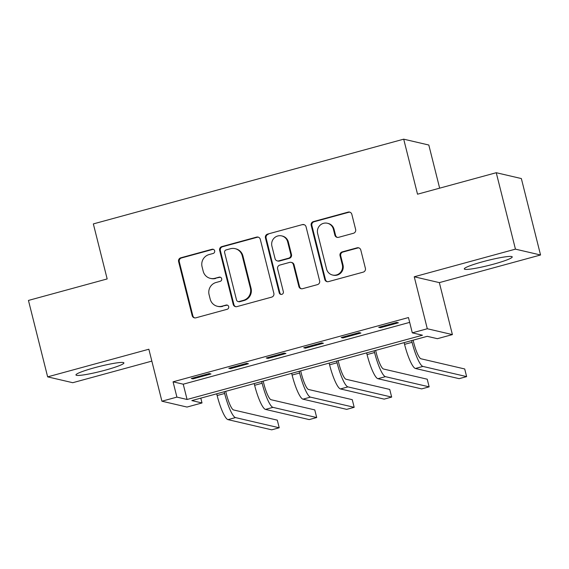 <?xml version="1.0" encoding="UTF-8"?>
<svg xmlns="http://www.w3.org/2000/svg" width="569" height="569" viewBox="0 0 569 569"><rect width="100%" height="100%" fill="white"/><g stroke="black" fill="none" stroke-linecap="round" stroke-linejoin="round"><path stroke-width="0.85" d="M214.655 250.801A2.176 2.127 -76.9 0 0 212.066 249.265L180.793 257.807A3.108 3.037 -76.9 0 0 178.602 261.612L192.173 315.624A3.108 3.037 -76.9 0 0 195.871 317.822L227.145 309.287A2.176 2.127 -76.9 0 0 227.109 305.062A2.176 2.127 -76.9 0 0 226.085 305.084L222.038 306.186A9.95 9.709 -76.9 0 1 210.21 299.159L209.079 294.657A9.95 9.709 -76.9 0 1 216.085 282.48L220.132 281.378A2.176 2.127 -76.9 0 0 220.103 277.153A2.176 2.127 -76.9 0 0 219.079 277.174L215.032 278.277A9.95 9.709 -76.9 0 1 203.197 271.249L202.066 266.747A9.95 9.709 -76.9 0 1 209.079 254.571L213.126 253.468A2.176 2.127 -76.9 0 0 214.655 250.801M213.425 249.357A2.176 2.127 -76.9 0 0 212.749 249.421L181.475 257.963A3.108 3.037 -76.9 0 0 179.285 261.768L192.848 315.781A3.108 3.037 -76.9 0 0 194.754 317.907M227.444 305.169A2.176 2.127 -76.9 0 0 226.768 305.24L222.038 306.186M220.431 277.259A2.176 2.127 -76.9 0 0 219.755 277.331L215.032 278.277M482.974 261.683A24.716 2.532 165.9 0 0 464.29 268.938A24.716 2.532 165.9 0 0 493.558 264.151A24.716 2.532 165.9 0 0 512.235 256.896A24.716 2.532 165.9 0 0 482.974 261.683M94.639 367.702A24.716 2.532 165.9 0 0 75.962 374.964A24.716 2.532 165.9 0 0 105.222 370.17A24.716 2.532 165.9 0 0 123.907 362.915A24.716 2.532 165.9 0 0 94.639 367.702M353.441 233.276A3.108 3.037 -76.9 0 0 355.632 229.471L351.827 214.314A3.108 3.037 -76.9 0 0 348.128 212.116L313.398 221.604A3.108 3.037 -76.9 0 0 311.207 225.402L324.771 279.422A3.108 3.037 -76.9 0 0 328.469 281.619L363.2 272.138A3.108 3.037 -76.9 0 0 365.39 268.333L360.796 250.026A3.108 3.037 -76.9 0 0 357.097 247.828L342.232 251.889A3.108 3.037 -76.9 0 0 340.042 255.694L342.325 264.77A8.322 8.115 -76.9 0 1 332.559 275.026A8.322 8.115 -76.9 0 1 326.578 269.073L317.644 233.51A8.322 8.115 -76.9 0 1 327.41 223.254A8.322 8.115 -76.9 0 1 333.391 229.207L334.878 235.139A3.108 3.037 -76.9 0 0 338.576 237.33L353.441 233.276M412.297 332.844L427.298 328.747L452.398 334.6L437.405 338.69L427.227 336.322L191.831 400.59L202.009 402.959L187.016 407.055L161.909 401.202L176.902 397.112L187.08 399.481L422.475 335.212L412.297 332.844L408.464 317.552L173.061 381.82L176.902 397.112M161.909 401.202L148.858 349.231L47.647 376.863L28.45 300.432L107.164 278.938L93.344 223.909L403.706 139.17L417.532 194.2L496.246 172.713L515.443 249.144L414.239 276.776L427.298 328.747M260.282 239.307A3.108 3.037 -76.9 0 0 256.591 237.109L221.853 246.597A3.108 3.037 -76.9 0 0 219.662 250.396L233.233 304.415A3.108 3.037 -76.9 0 0 236.932 306.613L271.662 297.132A3.108 3.037 -76.9 0 0 273.853 293.327L260.282 239.307M267.622 234.101L302.359 224.613A3.108 3.037 -76.9 0 1 306.058 226.811L319.622 280.83A3.108 3.037 -76.9 0 1 317.431 284.635L302.566 288.689A3.108 3.037 -76.9 0 1 298.874 286.492L293.369 264.585A3.108 3.037 -76.9 0 0 289.671 262.387L279.813 265.083A3.108 3.037 -76.9 0 0 277.622 268.888L283.348 291.691A2.176 2.127 -76.9 0 1 280.794 294.379A2.176 2.127 -76.9 0 1 279.23 292.822L265.439 237.899A3.108 3.037 -76.9 0 1 267.622 234.101L302.359 224.613M496.246 172.713L521.353 178.559L540.55 254.99L515.443 249.144M47.647 376.863L72.754 382.709L151.838 361.116M173.061 381.82L183.239 384.196L409.673 322.374M192.976 378.876L210.971 373.961L209.271 373.57L191.276 378.485L192.976 378.876L192.777 378.072M230.459 368.641L248.454 363.733L246.754 363.335L228.766 368.25L230.459 368.641L230.26 367.837M267.942 358.406L285.937 353.498L284.237 353.1L266.249 358.015L267.942 358.406L267.743 357.602M305.425 348.171L323.42 343.263L321.72 342.865L303.732 347.78L305.425 348.171L305.226 347.375M342.908 337.943L360.902 333.029L359.21 332.63L341.215 337.545L342.908 337.943L342.709 337.14M380.398 327.708L398.385 322.794L396.693 322.403L378.698 327.31L380.398 327.708L380.192 326.905M439.652 188.161L428.813 145.024L403.706 139.17M414.239 276.776L439.346 282.622L540.55 254.99M439.346 282.622L452.398 334.6M200.8 398.144L202.009 402.959M183.239 384.196L187.08 399.481M210.359 278.369L211.035 278.526A9.95 9.709 -76.9 0 0 215.708 278.44M217.372 306.278L218.048 306.435A9.95 9.709 -76.9 0 0 222.721 306.35M258.383 237.181A3.108 3.037 -76.9 0 0 257.266 237.266L222.536 246.754A3.108 3.037 -76.9 0 0 220.345 250.559L233.909 304.571A3.108 3.037 -76.9 0 0 235.815 306.698M226.149 249.912A2.176 2.127 -76.9 0 0 224.613 252.572L236.526 299.991A2.176 2.127 -76.9 0 0 239.115 301.527L243.383 300.361A9.95 9.709 -76.9 0 0 250.388 288.184L242.245 255.78A9.95 9.709 -76.9 0 0 230.417 248.745L226.149 249.912M238.091 301.549L238.767 301.705A2.176 2.127 -76.9 0 0 239.791 301.684L239.115 301.527M235.089 248.653L235.765 248.817A9.95 9.709 -76.9 0 1 242.927 255.936L251.064 288.348A9.95 9.709 -76.9 0 1 244.058 300.517L239.791 301.684M304.152 224.684A3.108 3.037 -76.9 0 0 303.035 224.776M291.129 262.359L291.812 262.522A3.108 3.037 -76.9 0 1 294.045 264.749L299.55 286.655A3.108 3.037 -76.9 0 0 301.456 288.782M268.305 234.257A3.108 3.037 -76.9 0 0 266.114 238.062L279.905 292.978A2.176 2.127 -76.9 0 0 281.143 294.429M287.658 241.853A8.322 8.115 -76.9 0 0 281.676 235.9A8.322 8.115 -76.9 0 0 271.911 246.157L275.062 258.682A3.108 3.037 -76.9 0 0 278.753 260.879L288.618 258.191A3.108 3.037 -76.9 0 0 290.809 254.386L287.658 241.853L288.341 242.017A8.322 8.115 -76.9 0 0 282.352 236.057L281.676 235.9M277.295 260.908L277.978 261.064A3.108 3.037 -76.9 0 0 279.436 261.036L278.753 260.879M288.341 242.017L291.484 254.542A3.108 3.037 -76.9 0 1 289.294 258.347L279.436 261.036M327.41 223.254L328.085 223.411A8.322 8.115 -76.9 0 1 334.067 229.364L335.561 235.296A3.108 3.037 -76.9 0 0 337.46 237.422M332.559 275.026L333.242 275.183A8.322 8.115 -76.9 0 0 343 264.926L342.325 264.77M358.89 247.899A3.108 3.037 -76.9 0 0 357.773 247.984L342.915 252.046A3.108 3.037 -76.9 0 0 340.724 255.851L343 264.926M349.921 212.187A3.108 3.037 -76.9 0 0 348.804 212.28L314.074 221.761A3.108 3.037 -76.9 0 0 311.883 225.566L325.454 279.578A3.108 3.037 -76.9 0 0 327.353 281.705M225.694 391.344L226.334 393.869A15.847 3.08 74.7 0 0 233.56 409.95L277.295 420.142L279.215 427.781L235.481 417.589A23.77 4.623 -105.3 0 1 224.634 393.478L224.2 391.749M279.215 427.781L271.712 429.83L227.984 419.638A23.77 4.623 -105.3 0 1 217.138 395.526L216.704 393.798M263.177 381.109L263.817 383.641A15.847 3.08 74.7 0 0 271.043 399.715L314.778 409.908L316.698 417.546L272.964 407.361A23.77 4.623 -105.3 0 1 262.117 383.243L261.683 381.514M316.698 417.546L309.202 419.595L265.467 409.403A23.77 4.623 -105.3 0 1 254.62 385.291L254.187 383.563M300.66 370.874L301.3 373.406A15.847 3.08 74.7 0 0 308.533 389.481L352.261 399.673L354.181 407.319L310.454 397.126A23.77 4.623 -105.3 0 1 299.6 373.008L299.166 371.28M354.181 407.319L346.685 409.36L302.95 399.168A23.77 4.623 -105.3 0 1 292.103 375.056L291.669 373.328M338.15 360.639L338.783 363.171A15.847 3.08 74.7 0 0 346.016 379.246L389.744 389.438L391.664 397.084L347.936 386.892A23.77 4.623 -105.3 0 1 337.083 362.773L336.649 361.052M391.664 397.084L384.167 399.125L340.44 388.94A23.77 4.623 -105.3 0 1 329.586 364.821L329.152 363.093M375.632 350.404L376.265 352.936A15.847 3.08 74.7 0 0 383.499 369.011L427.227 379.203L429.147 386.849L385.419 376.657A23.77 4.623 -105.3 0 1 374.573 352.538L374.139 350.817M429.147 386.849L421.65 388.897L377.923 378.705A23.77 4.623 -105.3 0 1 367.069 354.587L366.642 352.858M413.115 340.17L413.748 342.702A15.847 3.08 74.7 0 0 420.982 358.776L464.709 368.968L466.63 376.614L422.902 366.422A23.77 4.623 -105.3 0 1 412.056 342.31L411.622 340.582M466.63 376.614L459.133 378.662L415.406 368.47A23.77 4.623 -105.3 0 1 404.559 344.352L404.125 342.63M212.749 249.421L212.066 249.265M226.768 305.24L226.085 305.084M219.755 277.331L219.079 277.174M192.848 315.781L192.173 315.624M179.285 261.768L178.602 261.612M181.475 257.963L180.793 257.807M233.909 304.571L233.233 304.415M220.345 250.559L219.662 250.396M222.536 246.754L221.853 246.597M257.266 237.266L256.591 237.109M244.058 300.517L243.383 300.361M251.064 288.348L250.388 288.184M242.927 255.936L242.245 255.78M299.55 286.655L298.874 286.492M294.045 264.749L293.369 264.585M279.905 292.978L279.23 292.822M266.114 238.062L265.439 237.899M289.294 258.347L288.618 258.191M291.484 254.542L290.809 254.386M335.561 235.296L334.878 235.139M334.067 229.364L333.391 229.207M340.724 255.851L340.042 255.694M342.915 252.046L342.232 251.889M357.773 247.984L357.097 247.828M325.454 279.578L324.771 279.422M311.883 225.566L311.207 225.402M314.074 221.761L313.398 221.604M348.804 212.28L348.128 212.116M217.138 395.526L224.634 393.478M227.984 419.638L235.481 417.589M254.62 385.291L262.117 383.243M265.467 409.403L272.964 407.361M292.103 375.056L299.6 373.008M302.95 399.168L310.454 397.126M329.586 364.821L337.083 362.773M340.44 388.94L347.936 386.892M367.069 354.587L374.573 352.538M377.923 378.705L385.419 376.657M404.559 344.352L412.056 342.31M415.406 368.47L422.902 366.422"/></g></svg>
